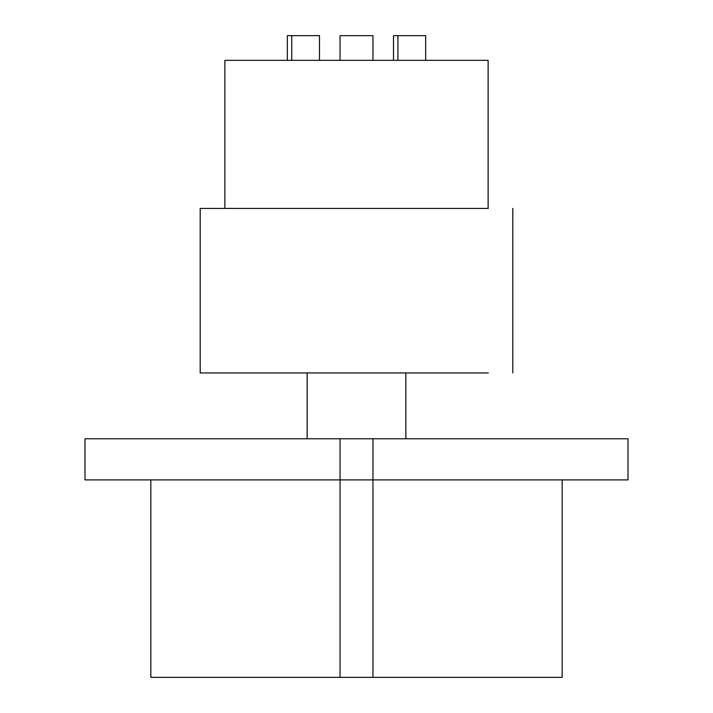 <?xml version="1.0" encoding="UTF-8"?>
<svg xmlns="http://www.w3.org/2000/svg" width="713" height="713" viewBox="0 0 713 713"><rect width="100%" height="100%" fill="white"/><g stroke="black" fill="none" stroke-linecap="round" stroke-linejoin="round"><path stroke-width="1.07" d="M150.826 479.902L150.826 677.35L562.174 677.35L562.174 479.902M340.048 677.35L340.048 479.902L85.007 479.902L85.007 438.771L627.993 438.771L627.993 479.902L372.952 479.902L372.952 438.771M340.048 438.771L340.048 479.902L372.952 479.902L372.952 677.35M340.048 60.329L340.048 35.65L372.952 35.65L372.952 60.329M224.871 208.419L224.871 60.329L488.129 60.329L488.129 208.419M488.289 372.952L200.193 372.952L200.193 208.419L488.289 208.419M287.33 60.329L287.33 35.65L291.751 35.65L291.751 60.329M291.751 35.65L319.495 35.65L319.495 60.329M393.505 60.329L393.505 35.65L397.925 35.65L397.925 60.329M397.925 35.65L425.67 35.65L425.67 60.329M405.857 438.771L405.857 372.952M512.807 372.952L512.807 208.419M307.143 438.771L307.143 372.952"/></g></svg>
